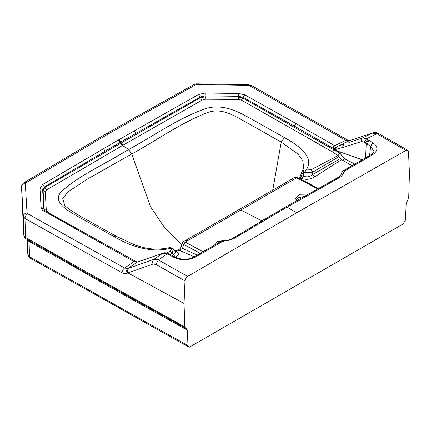 <?xml version="1.0" encoding="UTF-8"?>
<svg xmlns="http://www.w3.org/2000/svg" width="431" height="431" viewBox="0 0 431 431"><rect width="100%" height="100%" fill="white"/><g stroke="black" fill="none" stroke-linecap="round" stroke-linejoin="round"><path stroke-width="0.65" d="M369.572 155.575L370.692 146.233L367.002 144.067L369.13 140.501L368.37 140.016L366.21 143.598L365.65 157.881M368.37 140.016L367.605 139.525L365.472 143.097L367.002 144.067M258.842 222.73L261.245 220.564L264.817 219.185M317.679 188.853L296.582 177.804L297.692 177.588C295.521 177.13 294.184 177.26 293.689 177.971L296.582 177.804L294.082 179.318L185.222 242.093L203.076 251.779M214.282 245.298L217.574 241.527L224.766 240.385M296.582 200.722L295.45 198.438L299.75 194.289L308.348 194.085M337.047 147.267L336.083 147.407L335.679 149.358L342.44 147.569L343.669 144.196L338.076 146.109L337.047 147.267L336.573 150.775L362.514 159.718M343.652 144.202L342.58 144.568M365.472 143.097L364.233 142.246L361.684 141.53L342.44 147.569M354.928 164.119L344.18 158.554L342.769 160.327L352.068 165.763M336.573 150.775L362.282 159.853M336.563 150.818L336.482 151.109L339.822 153.032L344.18 158.554M339.822 153.032L337.985 155.602L340.447 158.533L342.769 160.327M361.431 141.594C360.957 139.913 361.345 138.68 362.595 137.888L348.857 142.456M187.63 276.438L158.382 259.925L155.806 264.413L184.996 280.888C185.055 279.213 185.933 277.731 187.63 276.438L296.754 212.715L405.878 150.435L407.699 150.252L408.513 151.841L409.45 173.348L408.723 197.587L406.137 203.911L405.539 220.025L403.168 223.942L189.462 347.144L188.654 347.009L187.975 345.63L187.372 330.216L126.687 296.501L29.06 241.398L28.43 240.126L126.062 295.23C144.283 305.428 165.962 316.882 186.752 328.945L105.008 283.372L25.919 238.672L25.526 237.513L23.872 235.601C24.104 236.964 24.788 237.987 25.919 238.672L28.43 240.126M407.726 150.263L378.811 133.626L376.909 133.761L405.878 150.435M373.957 151.34L370.692 146.233L372.853 142.704C378.418 146.696 378.273 150.764 372.406 154.901L370.951 154.761C372.562 153.91 373.569 152.768 373.957 151.34L373.957 151.356M344.094 171.98L341.174 173.736C342.203 171.7 343.13 170.579 343.943 170.38L345.403 170.514L344.094 171.98L343.679 173.574L340.625 176.974L287.003 207.16L296.754 212.715M285.462 207.074L287.003 207.16L233.457 238.849L227.428 240.692L224.616 240.961L222.03 241.748L220.559 241.613C220.548 241.328 221.83 240.929 224.4 240.417L224.616 240.961M195.135 257.248C188.11 260.55 181.095 260.62 174.081 257.463L175.562 257.291C182.049 259.925 188.083 259.866 193.67 257.113L195.135 257.248L222.03 241.748M174.081 257.463L167.228 253.859L158.382 259.925L153.915 259.322L162.616 253.342L167.228 253.859L168.553 253.611C168.769 253.347 164.044 252.243 163.063 253.116L136.961 262.22L133.966 261.579L42.583 210.274L41.349 208.663L41.101 207.591L44.124 209.288L43.1 190.459L42.615 189.613L43.763 208.82L44.258 210.134L45.266 210.931L43.757 211.082M122.84 145.295L202.08 100.094L200.313 97.708L200.216 96.964L205.005 95.86L205.183 96.878L200.313 97.708L120.825 143.2L44.792 187.496L43.1 190.459L45.25 191.493L46.672 189.823L122.84 145.295L121.154 143.011M142.354 260.426L163.063 253.116M136.805 261.94L47.362 212.095M238.796 93.452L205.14 93.026L205.005 95.86L238.672 96.291L238.51 97.056L242.928 98.117L241.382 100.1L332.576 151.901L334.24 150.004L242.928 98.117L243.089 97.325L244.97 94.912L238.796 93.452L238.672 96.291L243.089 97.325L294.179 125.976L296.065 123.584L334.688 145.694L332.807 148.054L294.179 125.976M205.14 93.026L198.416 94.556L200.216 96.964L120.691 142.031L120.825 143.2M42.507 184.57L44.42 186.914L42.615 189.613L39.981 188.379L42.507 184.57L118.66 139.811L120.459 142.171L44.42 186.914L46.672 189.823M334.24 150.004L334.537 149.067L332.807 148.054M336.482 151.109L335.345 150.5L335.679 149.358L334.537 149.067L335.059 147.273L333.589 146.664M336.083 147.407L335.059 147.273M332.576 151.901L337.985 155.602L310.94 169.766L312.766 172.136L339.035 156.631M335.345 150.5L334.251 149.972M198.416 94.556L134.176 130.959L135.964 133.324M134.176 130.959L118.891 139.676L120.691 142.031M194.198 256.817L179.49 250.352L182.534 248.364L183.681 244.544L183.434 244.382L185.222 242.093L183.417 241.635L185.502 240.482L187.841 240.654M183.417 241.635L182.146 243.192L181.225 246.37C180.433 248.364 179.382 249.592 178.078 250.045L179.49 250.352L176.037 251.359C179.318 253.283 179.151 255.249 175.536 257.259L175.514 257.269M173.235 249.237L172.061 253.369L173.553 254.866L175.514 251.941L172.443 248.466L170.649 247.642L169.297 247.674L170.654 247.642M299.777 178.693L301.959 178.504L303.467 175.956L301.727 175.681L302.233 173.817L303.397 172.61L304.496 172.686L305.978 170.121C315.056 157.827 299.448 145.764 284.471 137.591L250.125 118.299C238.537 111.936 222.579 102.89 204.628 108.93C175.266 119.759 153.269 136.244 128.594 149.476C105.617 163.753 78.695 175.514 61.417 191.612C51.752 201.514 67.398 210.743 78.975 217.111L113.439 236.339C127.84 244.84 149.121 253.633 170.52 248.326L169.658 247.701M172.723 248.768L170.52 248.326C171.57 249.269 171.436 250.185 170.11 251.074L172.061 253.369L170.186 254.392M175.099 251.456L176.037 251.359L175.148 251.515M172.373 255.54L173.553 254.866L175.536 257.259M175.87 251.3L174.733 251.057M170.11 251.074L166.932 253.013M304.496 172.686L312.766 172.136L312.685 174.539L340.447 158.533M314.732 176.893C310.535 179.393 306.322 179.959 302.088 178.579L303.634 176.053C306.7 177.486 309.717 176.979 312.685 174.539L314.732 176.893L341.562 159.599M39.981 188.379L41.101 207.591M301.016 174.657L301.727 175.681L299.599 178.59M303.634 176.053L303.397 172.61L304.216 170.013L302.083 171.349L299.475 178.526M301.959 178.504L301.269 179.485M302.233 173.817L301.495 172.815M310.94 169.766L304.216 170.013M296.722 177.868L297.821 177.669M318.369 188.466L297.983 177.734L298.446 178.289M182.146 243.192L183.434 244.382M181.225 246.37L182.534 248.364L197.242 255.087M200.334 253.336L183.681 244.544L185.346 242.168M272.758 190.098L281.227 142.09L245.859 122.081C234.098 115.799 221.55 107.13 206.972 112.755C179.835 123.385 156.2 140.689 131.708 153.969L87.752 178.903L68.367 191.585L62.71 198.222L64.747 205.555M378.811 133.626C379.636 133.89 375.239 131.681 373.16 132.802L376.909 133.761L366.533 138.793L362.595 137.888L372.831 132.931L349.643 140.554L338.076 146.109L334.688 145.694L345.856 140.307L249.527 85.661L251.418 85.451L248.342 84.638L197.123 83.856C196.574 83.684 195.415 83.964 193.654 84.691L195.383 84.918L197.01 84.546L197.123 83.856M193.654 84.691L107.141 133.206L109.086 133.454L25.935 182.749L25.316 183.676L27.034 212.962L27.659 213.754L124.645 268.017L133.966 261.579L135.054 261.288L136.546 261.881L45.266 210.931M27.659 213.754C25.984 214.924 25.09 216.502 24.976 218.501L122.027 272.791C122.129 270.792 123.002 269.197 124.645 268.017L127.598 268.691L153.915 259.322C152.596 260.459 152.305 262.021 153.048 264.02L155.806 264.413M122.027 272.791C124.284 273.755 126.251 273.809 127.932 272.942C126.272 271.595 126.164 270.178 127.598 268.691L137.478 261.973L136.546 261.881M350.408 140.328L349.304 140.695L345.856 140.307L347.779 140.123L251.418 85.451M340.625 176.974L339.165 176.839L340.759 175.331L343.679 173.574M340.759 175.331L341.142 173.865M168.553 253.611L169.976 254.29L168.51 254.473M170.218 255.341L171.71 255.174L175.562 257.291M227.428 240.692L227.212 240.148C228.118 240.239 229.712 239.76 231.991 238.715L233.457 238.849M118.428 139.946L120.227 142.3M202.08 100.094L205.081 99.216L205.183 96.878L238.51 97.056L238.435 99.399L241.382 100.1M128.821 268.26C127.495 269.391 127.199 270.954 127.932 272.942L184.059 303.478L184.996 280.888M27.81 239.771L29.06 241.398L29.518 256.736L187.975 345.63M25.935 182.749L24.001 182.636C22.003 184.56 21.184 185.993 21.55 186.93L23.333 226.765L21.555 186.731M27.455 239.561L28.662 241.188M188.654 347.009L30.197 258.11C28.748 257.178 27.961 256.014 27.843 254.619L26.991 239.297L27.832 254.489L27.46 239.69M27.843 254.619L30.197 258.11M23.333 226.733L23.85 235.348L23.306 216.34L21.55 186.962C21.744 185.044 22.999 183.945 25.316 183.676M105.008 283.372L104.377 282.079L25.526 237.513L24.976 218.501L23.306 216.34C23.495 214.428 24.739 213.302 27.034 212.962M197.01 84.546L248.137 85.311L248.342 84.638M248.137 85.311L249.527 85.661M109.086 133.454L195.383 84.918M108.396 133.858L106.435 133.615L23.996 182.642M108.741 133.653L106.435 133.615M244.97 94.912L296.065 123.584M104.377 282.079L184.786 326.876L184.059 303.478M302.083 171.349L303.629 167.966L302.837 160.752L297.923 153.948L281.227 142.09L284.471 137.591M285.624 206.977L287.154 207.069M286.852 207.246L285.381 207.112L231.991 238.715M285.381 207.112L339.165 176.839M44.468 210.366L44.124 209.288L46.3 210.328L47.572 211.993M45.25 191.493L46.3 210.328M238.435 99.399L205.081 99.216M184.786 326.876L185.405 328.163M186.752 328.945L187.372 330.216M304.157 196.444L297.972 197.899L295.871 199.876M261.245 220.564L240.907 210.032M294.082 179.318L291.744 179.145L185.502 240.482M364.233 142.246L366.533 138.793L367.605 139.525M369.13 140.501L372.853 142.704M372.406 154.901L345.403 170.514M120.502 143.388L122.194 145.673M64.742 205.544L69.089 209.234L79.347 215.689L115.907 236.118L113.439 236.339M122.512 145.484L128.594 149.476L131.708 153.969L150.435 206.562L165.121 228.484L181.693 244.749M96.743 239.965L94.836 239.76M154.298 259.063L158.84 259.618M376.387 134.014L372.389 133.147M127.932 272.942L153.048 264.02M105.239 151.065L103.424 148.717M126.687 296.501L126.062 295.23M142.903 260.108L137.457 261.978M115.907 236.118L135.549 245.304L145.091 247.922C153.177 249.544 161.242 249.457 169.297 247.674M291.744 179.145L293.689 177.971M343.943 170.38L370.951 154.761M169.986 254.295L170.848 254.721M171.71 255.174L170.881 254.737M224.4 240.417L227.212 240.148M193.67 257.113L220.559 241.613M25.919 238.672L27.821 239.776M349.643 140.554L347.779 140.123M373.165 132.796L350.737 140.194M106.791 133.405L107.141 133.206M23.409 228.796L23.867 235.536M23.333 226.765L23.382 228.004M178.084 250.039L174.404 251.084"/></g></svg>
